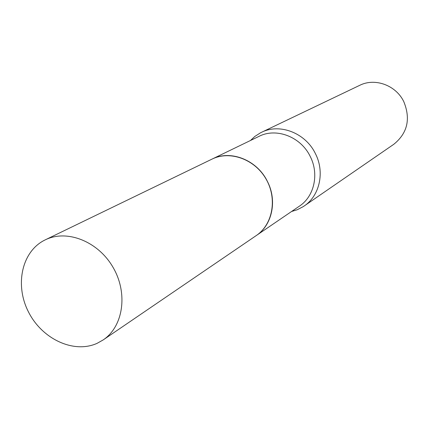<?xml version="1.0" encoding="UTF-8"?>
<svg xmlns="http://www.w3.org/2000/svg" width="429" height="429" viewBox="0 0 429 429"><rect width="100%" height="100%" fill="white"/><g stroke="black" fill="none" stroke-linecap="round" stroke-linejoin="round"><path stroke-width="0.64" d="M97.152 343.307C73.885 353.925 42.23 339.151 28.598 312.173C14.634 285.355 21.584 251.834 44.45 240.251L45.249 239.854C66.929 229.059 98.177 241.371 113.074 267.401C128.217 293.291 123.327 326.512 103.164 339.934L97.152 343.307M45.249 239.854L211.953 159.143C229.853 150.273 254.676 159.121 265.985 178.909C277.504 198.579 272.817 224.506 256.204 235.607L103.164 339.934M211.98 159.132L212.001 159.121C230.523 149.544 257.046 159.937 267.374 181.365C277.466 200.633 272.217 225.171 256.247 235.575L256.226 235.591M250.482 140.492L254.794 136.476L260.564 132.77L359.727 85.323C374.951 77.59 395.962 85.221 403.796 101.668C410.826 118.94 407.502 133.14 393.833 144.262L303.292 206.601L297.2 209.76L291.57 211.497M261.449 132.336C279.703 123.026 305.453 132.893 315.342 153.491C325.01 171.997 319.739 195.747 304.107 206.054M212.001 159.121L259.046 136.347C276.314 127.434 300.767 136.776 310.156 156.322C319.337 173.89 314.307 196.434 299.431 206.135L256.247 235.575"/></g></svg>
